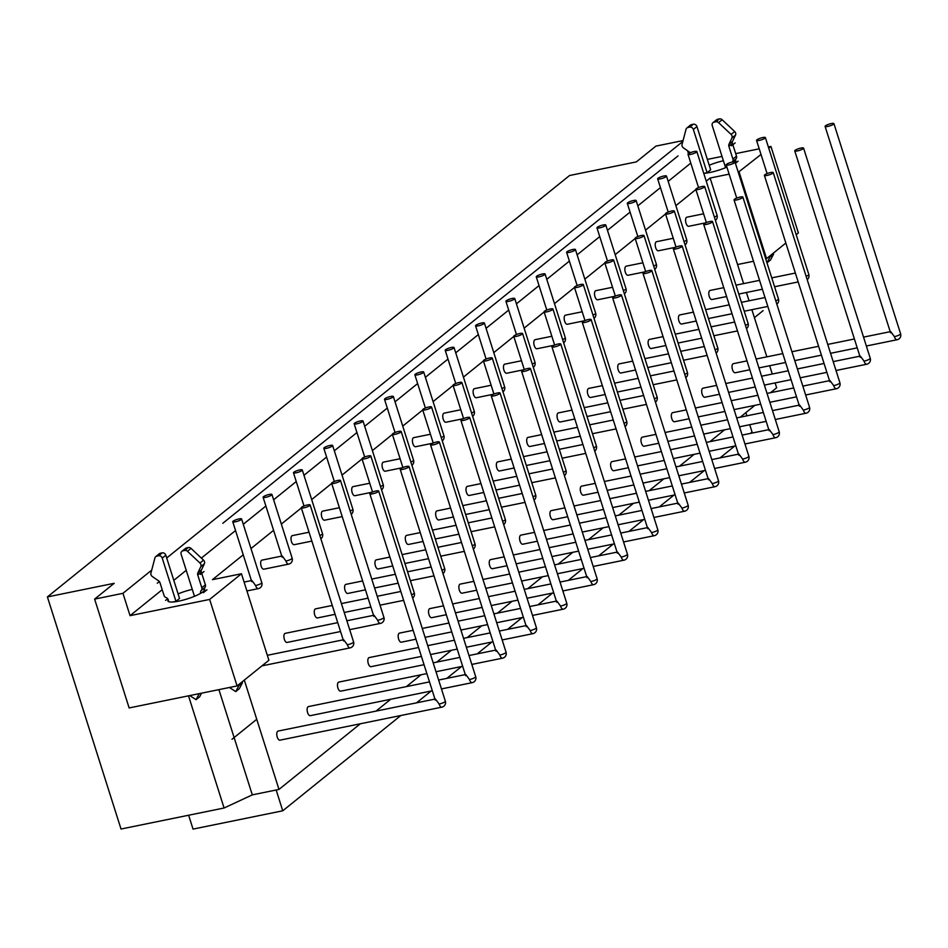 <?xml version="1.0" encoding="UTF-8"?>
<svg xmlns="http://www.w3.org/2000/svg" width="948" height="948" viewBox="0 0 948 948"><rect width="100%" height="100%" fill="white"/><g stroke="black" fill="none" stroke-linecap="round" stroke-linejoin="round"><path stroke-width="1.42" d="M761.007 154.453L738.279 172.287M729.142 174.148L710.111 178.034L706.236 181.163M768.366 146.964L770.937 146.442L768.757 148.208M707.362 159.406L722.02 156.42M735.695 153.623L759.23 148.824M690.784 163.115L668.174 181.364M660.436 187.609L637.826 205.858M630.088 212.103L607.478 230.352M599.74 236.597L577.131 254.846M569.393 261.091L546.783 279.34M539.033 285.585L516.435 303.834M508.685 310.079L486.075 328.328M478.337 334.573L455.727 352.822M447.989 359.067L425.379 377.316M417.641 383.561L395.032 401.81M387.294 408.055L364.684 426.304M356.934 432.549L334.336 450.798M326.586 457.043L303.976 475.292M296.238 481.537L273.628 499.786M265.89 506.031L243.281 524.28M235.542 530.524L201.367 558.099M186.223 570.317L173.792 580.354M162.203 589.703L130.042 615.667L122.956 593.318L151.704 570.115M243.245 554.817L212.447 579.666L241.456 573.753L209.65 599.432L130.042 615.667M695.891 189.505L675.888 205.657M665.543 213.999L645.541 230.151M635.196 238.493L615.181 254.645M604.848 262.987L584.833 279.139M574.488 287.481L554.485 303.633M544.14 311.975L524.137 328.126M513.792 336.469L493.79 352.62M483.444 360.963L463.442 377.114M453.097 385.457L433.082 401.608M422.749 409.951L402.734 426.102M392.389 434.445L372.386 450.596M362.041 458.939L342.038 475.09M331.693 483.433L311.691 499.584M301.346 507.927L281.343 524.078M273.593 530.323L250.983 548.572M178.094 593.886A19.316 3.934 162.4 0 1 192.266 589.383M204.199 588.696A19.316 3.934 162.4 0 1 204.685 589.265A19.316 3.934 162.4 0 1 187.467 598.852A19.316 3.934 162.4 0 1 167.867 600.937A19.316 3.934 162.4 0 1 168.116 599.883A19.316 3.934 162.4 0 1 168.246 599.693M703.76 173.354A19.316 3.934 -17.6 0 0 726.903 167.109M735.091 162.262A19.316 3.934 -17.6 0 0 735.802 160.615A19.316 3.934 -17.6 0 0 735.316 160.058M723.395 160.745A19.316 3.934 -17.6 0 0 709.211 165.248M739.12 172.121L766.565 258.614L765.711 258.792M753.518 261.269L737.556 264.528L743.611 283.606M766.565 258.614L785.845 243.043M796.19 234.701L798.382 232.935L770.937 146.442M800.953 148.054A4.633 0.948 162.4 0 1 803.572 148.101A4.633 0.948 162.4 0 1 799.437 150.4A4.633 0.948 162.4 0 1 794.744 150.898A4.633 0.948 162.4 0 1 800.953 148.054M663.873 176.008A4.633 0.948 162.4 0 1 666.491 176.055A4.633 0.948 162.4 0 1 662.368 178.354A4.633 0.948 162.4 0 1 657.663 178.852A4.633 0.948 162.4 0 1 663.873 176.008M732.413 162.025A4.633 0.948 162.4 0 1 735.032 162.072A4.633 0.948 162.4 0 1 730.908 164.383A4.633 0.948 162.4 0 1 726.204 164.881A4.633 0.948 162.4 0 1 732.413 162.025M673.246 238.292L656.537 241.693A4.633 2.097 78.5 0 0 656.087 241.906A4.633 2.097 78.5 0 0 655.53 247.179A4.633 2.097 78.5 0 0 658.386 250.782L675.592 247.274M693.415 312.153L679.775 314.926A4.633 2.097 78.5 0 0 679.325 315.151A4.633 2.097 78.5 0 0 678.756 320.412A4.633 2.097 78.5 0 0 681.624 324.015L696.235 321.028M860.417 356.187L864.043 361.141A4.633 0.948 -17.6 0 0 870.252 358.285L803.572 148.101M716.641 385.386L703.001 388.159A4.633 2.097 78.5 0 0 702.551 388.384A4.633 2.097 78.5 0 0 701.994 393.645A4.633 2.097 78.5 0 0 704.85 397.248L719.461 394.261M770.594 172.548A4.633 0.948 162.4 0 1 773.224 172.595A4.633 0.948 162.4 0 1 769.089 174.894A4.633 0.948 162.4 0 1 764.384 175.392A4.633 0.948 162.4 0 1 770.594 172.548M633.525 200.502A4.633 0.948 162.4 0 1 636.144 200.549A4.633 0.948 162.4 0 1 632.008 202.848A4.633 0.948 162.4 0 1 627.303 203.346A4.633 0.948 162.4 0 1 633.525 200.502M702.065 186.519A4.633 0.948 162.4 0 1 704.684 186.566A4.633 0.948 162.4 0 1 700.548 188.865A4.633 0.948 162.4 0 1 695.844 189.375A4.633 0.948 162.4 0 1 702.065 186.519M642.898 262.786L626.19 266.187A4.633 2.097 78.5 0 0 625.739 266.4A4.633 2.097 78.5 0 0 625.17 271.673A4.633 2.097 78.5 0 0 628.038 275.276L645.244 271.768M663.055 336.647L649.416 339.42A4.633 2.097 78.5 0 0 648.977 339.645A4.633 2.097 78.5 0 0 648.408 344.906A4.633 2.097 78.5 0 0 651.276 348.509L665.875 345.522M830.069 380.681L833.695 385.635A4.633 0.948 -17.6 0 0 839.904 382.779L773.224 172.595M686.293 409.88L672.653 412.653A4.633 2.097 78.5 0 0 672.203 412.878A4.633 2.097 78.5 0 0 671.634 418.139A4.633 2.097 78.5 0 0 674.502 421.741L689.113 418.755M740.246 197.042A4.633 0.948 162.4 0 1 742.876 197.089A4.633 0.948 162.4 0 1 738.741 199.388A4.633 0.948 162.4 0 1 734.036 199.886A4.633 0.948 162.4 0 1 740.246 197.042M603.165 224.996A4.633 0.948 162.4 0 1 605.796 225.043A4.633 0.948 162.4 0 1 601.66 227.342A4.633 0.948 162.4 0 1 596.956 227.84A4.633 0.948 162.4 0 1 603.165 224.996M671.705 211.013A4.633 0.948 162.4 0 1 674.336 211.06A4.633 0.948 162.4 0 1 670.2 213.359A4.633 0.948 162.4 0 1 665.496 213.869A4.633 0.948 162.4 0 1 671.705 211.013M612.55 287.28L595.842 290.681A4.633 2.097 78.5 0 0 595.391 290.894A4.633 2.097 78.5 0 0 594.823 296.167A4.633 2.097 78.5 0 0 597.69 299.769L614.896 296.25M632.707 361.141L619.068 363.914A4.633 2.097 78.5 0 0 618.629 364.139A4.633 2.097 78.5 0 0 618.06 369.4A4.633 2.097 78.5 0 0 620.916 373.002L635.527 370.016M799.709 405.175L803.335 410.129A4.633 0.948 -17.6 0 0 809.545 407.273L742.876 197.089M655.945 434.374L642.306 437.147A4.633 2.097 78.5 0 0 641.855 437.372A4.633 2.097 78.5 0 0 641.286 442.633A4.633 2.097 78.5 0 0 644.154 446.235L658.765 443.249M709.898 221.536A4.633 0.948 162.4 0 1 712.529 221.583A4.633 0.948 162.4 0 1 708.393 223.882A4.633 0.948 162.4 0 1 703.689 224.38A4.633 0.948 162.4 0 1 709.898 221.536M572.817 249.49A4.633 0.948 162.4 0 1 575.448 249.537A4.633 0.948 162.4 0 1 571.312 251.836A4.633 0.948 162.4 0 1 566.608 252.334A4.633 0.948 162.4 0 1 572.817 249.49M641.358 235.507A4.633 0.948 162.4 0 1 643.988 235.554A4.633 0.948 162.4 0 1 639.853 237.853A4.633 0.948 162.4 0 1 635.148 238.363A4.633 0.948 162.4 0 1 641.358 235.507M582.202 311.774L565.494 315.174A4.633 2.097 78.5 0 0 565.044 315.388A4.633 2.097 78.5 0 0 564.475 320.661A4.633 2.097 78.5 0 0 567.342 324.263L584.549 320.744M602.359 385.635L588.72 388.407A4.633 2.097 78.5 0 0 588.27 388.633A4.633 2.097 78.5 0 0 587.713 393.894A4.633 2.097 78.5 0 0 590.568 397.496L605.179 394.51M769.361 429.669L772.987 434.622A4.633 0.948 -17.6 0 0 779.197 431.767L712.529 221.583M625.597 458.868L611.946 461.64A4.633 2.097 78.5 0 0 611.507 461.866A4.633 2.097 78.5 0 0 610.939 467.127A4.633 2.097 78.5 0 0 613.806 470.729L628.405 467.743M679.55 246.03A4.633 0.948 162.4 0 1 682.181 246.077A4.633 0.948 162.4 0 1 678.045 248.376A4.633 0.948 162.4 0 1 673.341 248.874A4.633 0.948 162.4 0 1 679.55 246.03M542.469 273.984A4.633 0.948 162.4 0 1 545.1 274.031A4.633 0.948 162.4 0 1 540.964 276.33A4.633 0.948 162.4 0 1 536.26 276.828A4.633 0.948 162.4 0 1 542.469 273.984M611.01 260.001A4.633 0.948 162.4 0 1 613.64 260.048A4.633 0.948 162.4 0 1 609.505 262.347A4.633 0.948 162.4 0 1 604.8 262.857A4.633 0.948 162.4 0 1 611.01 260.001M551.843 336.267L535.134 339.668A4.633 2.097 78.5 0 0 534.696 339.882A4.633 2.097 78.5 0 0 534.127 345.155A4.633 2.097 78.5 0 0 536.995 348.757L554.201 345.238M572.011 410.129L558.372 412.901A4.633 2.097 78.5 0 0 557.922 413.115A4.633 2.097 78.5 0 0 557.353 418.388A4.633 2.097 78.5 0 0 560.221 421.99L574.832 419.004M739.013 454.163L742.64 459.116A4.633 0.948 -17.6 0 0 748.849 456.261L682.181 246.077M595.237 483.361L581.598 486.134A4.633 2.097 78.5 0 0 581.16 486.36A4.633 2.097 78.5 0 0 580.591 491.621A4.633 2.097 78.5 0 0 583.458 495.223L598.058 492.237M649.202 270.524A4.633 0.948 162.4 0 1 651.821 270.571A4.633 0.948 162.4 0 1 647.697 272.87A4.633 0.948 162.4 0 1 642.993 273.368A4.633 0.948 162.4 0 1 649.202 270.524M512.121 298.478A4.633 0.948 162.4 0 1 514.74 298.525A4.633 0.948 162.4 0 1 510.616 300.824A4.633 0.948 162.4 0 1 505.912 301.322A4.633 0.948 162.4 0 1 512.121 298.478M580.662 284.495A4.633 0.948 162.4 0 1 583.281 284.542A4.633 0.948 162.4 0 1 579.157 286.841A4.633 0.948 162.4 0 1 574.452 287.351A4.633 0.948 162.4 0 1 580.662 284.495M521.495 360.761L504.786 364.162A4.633 2.097 78.5 0 0 504.348 364.376A4.633 2.097 78.5 0 0 503.779 369.649A4.633 2.097 78.5 0 0 506.647 373.251L523.841 369.732M541.663 434.622L528.024 437.395A4.633 2.097 78.5 0 0 527.574 437.609A4.633 2.097 78.5 0 0 527.005 442.882A4.633 2.097 78.5 0 0 529.873 446.484L544.484 443.498M708.666 478.657L712.292 483.61A4.633 0.948 -17.6 0 0 718.501 480.755L651.821 270.571M564.889 507.855L551.25 510.628A4.633 2.097 78.5 0 0 550.8 510.854A4.633 2.097 78.5 0 0 550.243 516.115A4.633 2.097 78.5 0 0 553.099 519.717L567.71 516.731M618.854 295.018A4.633 0.948 162.4 0 1 621.473 295.065A4.633 0.948 162.4 0 1 617.338 297.364A4.633 0.948 162.4 0 1 612.645 297.862A4.633 0.948 162.4 0 1 618.854 295.018M481.774 322.972A4.633 0.948 162.4 0 1 484.392 323.019A4.633 0.948 162.4 0 1 480.269 325.318A4.633 0.948 162.4 0 1 475.564 325.816A4.633 0.948 162.4 0 1 481.774 322.972M550.314 308.989A4.633 0.948 162.4 0 1 552.933 309.036A4.633 0.948 162.4 0 1 548.809 311.335A4.633 0.948 162.4 0 1 544.105 311.845A4.633 0.948 162.4 0 1 550.314 308.989M491.147 385.255L474.438 388.656A4.633 2.097 78.5 0 0 473.988 388.87A4.633 2.097 78.5 0 0 473.431 394.143A4.633 2.097 78.5 0 0 476.287 397.745L493.493 394.226M511.316 459.105L497.676 461.889A4.633 2.097 78.5 0 0 497.226 462.103A4.633 2.097 78.5 0 0 496.657 467.376A4.633 2.097 78.5 0 0 499.525 470.978L514.124 467.992M678.318 503.151L681.944 508.104A4.633 0.948 -17.6 0 0 688.153 505.248L621.473 295.065M534.542 532.349L520.902 535.122A4.633 2.097 78.5 0 0 520.452 535.347A4.633 2.097 78.5 0 0 519.895 540.609A4.633 2.097 78.5 0 0 522.751 544.211L537.362 541.225M588.495 319.512A4.633 0.948 162.4 0 1 591.125 319.559A4.633 0.948 162.4 0 1 586.99 321.858A4.633 0.948 162.4 0 1 582.285 322.356A4.633 0.948 162.4 0 1 588.495 319.512M451.426 347.466A4.633 0.948 162.4 0 1 454.045 347.513A4.633 0.948 162.4 0 1 449.909 349.812A4.633 0.948 162.4 0 1 445.204 350.31A4.633 0.948 162.4 0 1 451.426 347.466M519.966 333.483A4.633 0.948 162.4 0 1 522.585 333.53A4.633 0.948 162.4 0 1 518.449 335.829A4.633 0.948 162.4 0 1 513.745 336.339A4.633 0.948 162.4 0 1 519.966 333.483M460.799 409.749L444.091 413.15A4.633 2.097 78.5 0 0 443.64 413.364A4.633 2.097 78.5 0 0 443.072 418.637A4.633 2.097 78.5 0 0 445.939 422.239L463.145 418.72M480.956 483.599L467.317 486.383A4.633 2.097 78.5 0 0 466.878 486.597A4.633 2.097 78.5 0 0 466.309 491.87A4.633 2.097 78.5 0 0 469.177 495.472L483.776 492.486M647.97 527.645L651.596 532.598A4.633 0.948 -17.6 0 0 657.805 529.742L591.125 319.559M504.194 556.843L490.554 559.616A4.633 2.097 78.5 0 0 490.104 559.841A4.633 2.097 78.5 0 0 489.535 565.103A4.633 2.097 78.5 0 0 492.403 568.705L507.014 565.719M558.147 344.006A4.633 0.948 162.4 0 1 560.778 344.053A4.633 0.948 162.4 0 1 556.642 346.352A4.633 0.948 162.4 0 1 551.937 346.849A4.633 0.948 162.4 0 1 558.147 344.006M421.066 371.96A4.633 0.948 162.4 0 1 423.697 372.007A4.633 0.948 162.4 0 1 419.561 374.306A4.633 0.948 162.4 0 1 414.857 374.804A4.633 0.948 162.4 0 1 421.066 371.96M489.606 357.977A4.633 0.948 162.4 0 1 492.237 358.024A4.633 0.948 162.4 0 1 488.101 360.323A4.633 0.948 162.4 0 1 483.397 360.833A4.633 0.948 162.4 0 1 489.606 357.977M430.451 434.243L413.743 437.644A4.633 2.097 78.5 0 0 413.292 437.858A4.633 2.097 78.5 0 0 412.724 443.131A4.633 2.097 78.5 0 0 415.591 446.733L432.798 443.214M450.608 508.092L436.969 510.877A4.633 2.097 78.5 0 0 436.53 511.091A4.633 2.097 78.5 0 0 435.962 516.364A4.633 2.097 78.5 0 0 438.817 519.966L453.428 516.98M617.61 552.139L621.236 557.092A4.633 0.948 -17.6 0 0 627.446 554.236L560.778 344.053M473.846 581.337L460.207 584.11A4.633 2.097 78.5 0 0 459.756 584.335A4.633 2.097 78.5 0 0 459.188 589.597A4.633 2.097 78.5 0 0 462.055 593.199L476.666 590.213M527.799 368.499A4.633 0.948 162.4 0 1 530.43 368.547A4.633 0.948 162.4 0 1 526.294 370.846A4.633 0.948 162.4 0 1 521.59 371.343A4.633 0.948 162.4 0 1 527.799 368.499M390.718 396.454A4.633 0.948 162.4 0 1 393.349 396.501A4.633 0.948 162.4 0 1 389.213 398.8A4.633 0.948 162.4 0 1 384.509 399.298A4.633 0.948 162.4 0 1 390.718 396.454M459.259 382.471A4.633 0.948 162.4 0 1 461.889 382.518A4.633 0.948 162.4 0 1 457.754 384.817A4.633 0.948 162.4 0 1 453.049 385.326A4.633 0.948 162.4 0 1 459.259 382.471M400.103 458.737L383.395 462.138A4.633 2.097 78.5 0 0 382.945 462.351A4.633 2.097 78.5 0 0 382.376 467.625A4.633 2.097 78.5 0 0 385.244 471.215L402.45 467.708M420.26 532.586L406.621 535.371A4.633 2.097 78.5 0 0 406.171 535.584A4.633 2.097 78.5 0 0 405.614 540.858A4.633 2.097 78.5 0 0 408.469 544.46L423.081 541.474M587.262 576.633L590.888 581.574A4.633 0.948 -17.6 0 0 597.098 578.73L530.43 368.547M443.498 605.831L429.847 608.604A4.633 2.097 78.5 0 0 429.408 608.829A4.633 2.097 78.5 0 0 428.84 614.091A4.633 2.097 78.5 0 0 431.707 617.693L446.307 614.707M497.451 392.993A4.633 0.948 162.4 0 1 500.082 393.041A4.633 0.948 162.4 0 1 495.946 395.34A4.633 0.948 162.4 0 1 491.242 395.837A4.633 0.948 162.4 0 1 497.451 392.993M360.37 420.948A4.633 0.948 162.4 0 1 363.001 420.995A4.633 0.948 162.4 0 1 358.865 423.294A4.633 0.948 162.4 0 1 354.161 423.792A4.633 0.948 162.4 0 1 360.37 420.948M428.911 406.965A4.633 0.948 162.4 0 1 431.541 407.012A4.633 0.948 162.4 0 1 427.406 409.311A4.633 0.948 162.4 0 1 422.701 409.82A4.633 0.948 162.4 0 1 428.911 406.965M369.744 483.231L353.035 486.632A4.633 2.097 78.5 0 0 352.597 486.845A4.633 2.097 78.5 0 0 352.028 492.119A4.633 2.097 78.5 0 0 354.896 495.709L372.102 492.202M389.912 557.08L376.273 559.865A4.633 2.097 78.5 0 0 375.823 560.078A4.633 2.097 78.5 0 0 375.254 565.352A4.633 2.097 78.5 0 0 378.122 568.954L392.733 565.968M556.914 601.127L560.541 606.068A4.633 0.948 -17.6 0 0 566.75 603.224L500.082 393.041M413.138 630.325L399.499 633.098A4.633 2.097 78.5 0 0 399.061 633.323A4.633 2.097 78.5 0 0 398.492 638.585A4.633 2.097 78.5 0 0 401.36 642.187L415.959 639.201M467.103 417.487A4.633 0.948 162.4 0 1 469.722 417.535A4.633 0.948 162.4 0 1 465.598 419.834A4.633 0.948 162.4 0 1 460.894 420.331A4.633 0.948 162.4 0 1 467.103 417.487M330.023 445.442A4.633 0.948 162.4 0 1 332.641 445.489A4.633 0.948 162.4 0 1 328.518 447.788A4.633 0.948 162.4 0 1 323.813 448.286A4.633 0.948 162.4 0 1 330.023 445.442M398.563 431.459A4.633 0.948 162.4 0 1 401.182 431.506A4.633 0.948 162.4 0 1 397.058 433.805A4.633 0.948 162.4 0 1 392.354 434.314A4.633 0.948 162.4 0 1 398.563 431.459M339.396 507.725L322.687 511.126A4.633 2.097 78.5 0 0 322.249 511.339A4.633 2.097 78.5 0 0 321.68 516.613A4.633 2.097 78.5 0 0 324.548 520.203L342.216 516.601M362.634 580.958L345.925 584.359A4.633 2.097 78.5 0 0 345.475 584.572A4.633 2.097 78.5 0 0 344.906 589.846A4.633 2.097 78.5 0 0 347.774 593.448L365.454 589.834M526.567 625.621L530.193 630.562A4.633 0.948 -17.6 0 0 536.402 627.718L469.722 417.535M418.601 647.508L369.151 657.592A4.633 2.097 78.5 0 0 368.701 657.817A4.633 2.097 78.5 0 0 368.144 663.079A4.633 2.097 78.5 0 0 371 666.681L421.422 656.395M436.755 441.981A4.633 0.948 162.4 0 1 439.374 442.029A4.633 0.948 162.4 0 1 435.239 444.328A4.633 0.948 162.4 0 1 430.546 444.825A4.633 0.948 162.4 0 1 436.755 441.981M299.675 469.935A4.633 0.948 162.4 0 1 302.293 469.983A4.633 0.948 162.4 0 1 298.17 472.282A4.633 0.948 162.4 0 1 293.465 472.779A4.633 0.948 162.4 0 1 299.675 469.935M368.215 455.952A4.633 0.948 162.4 0 1 370.834 456A4.633 0.948 162.4 0 1 366.71 458.299A4.633 0.948 162.4 0 1 362.006 458.808A4.633 0.948 162.4 0 1 368.215 455.952M309.048 532.219L292.339 535.62A4.633 2.097 78.5 0 0 291.889 535.833A4.633 2.097 78.5 0 0 291.332 541.107A4.633 2.097 78.5 0 0 294.188 544.697L311.868 541.095M332.274 605.452L315.577 608.853A4.633 2.097 78.5 0 0 315.127 609.066A4.633 2.097 78.5 0 0 314.558 614.34A4.633 2.097 78.5 0 0 317.426 617.942L335.094 614.328M496.219 650.115L499.845 655.056A4.633 0.948 -17.6 0 0 506.054 652.212L439.374 442.029M424.052 664.702L338.803 682.086A4.633 2.097 78.5 0 0 338.353 682.311A4.633 2.097 78.5 0 0 337.796 687.573A4.633 2.097 78.5 0 0 340.652 691.175L426.873 673.59M406.396 466.475A4.633 0.948 162.4 0 1 409.026 466.523A4.633 0.948 162.4 0 1 404.891 468.822A4.633 0.948 162.4 0 1 400.186 469.319A4.633 0.948 162.4 0 1 406.396 466.475M269.327 494.429A4.633 0.948 162.4 0 1 271.946 494.477A4.633 0.948 162.4 0 1 267.81 496.776A4.633 0.948 162.4 0 1 263.106 497.273A4.633 0.948 162.4 0 1 269.327 494.429M337.855 480.446A4.633 0.948 162.4 0 1 340.486 480.494A4.633 0.948 162.4 0 1 336.35 482.793A4.633 0.948 162.4 0 1 331.646 483.302A4.633 0.948 162.4 0 1 337.855 480.446M374.093 615.347L377.719 620.3A4.633 0.948 -17.6 0 0 383.928 617.444L340.486 480.494M282.326 556.097L285.952 561.038A4.633 0.948 -17.6 0 0 292.162 558.194L271.946 494.477M281.769 556.085L261.992 560.114A4.633 2.097 78.5 0 0 261.541 560.327A4.633 2.097 78.5 0 0 260.973 565.601A4.633 2.097 78.5 0 0 263.84 569.191L288.666 564.131A4.633 2.097 -101.5 0 1 285.952 561.038M337.737 622.646L285.218 633.347A4.633 2.097 78.5 0 0 284.779 633.56A4.633 2.097 78.5 0 0 284.21 638.834A4.633 2.097 78.5 0 0 287.078 642.436L340.557 631.522M465.871 674.609L469.497 679.55A4.633 0.948 -17.6 0 0 475.706 676.706L409.026 466.523M429.503 681.896L308.456 706.58A4.633 2.097 78.5 0 0 308.005 706.805A4.633 2.097 78.5 0 0 307.436 712.067A4.633 2.097 78.5 0 0 310.304 715.669L432.324 690.784M762.761 137.543A4.633 0.948 162.4 0 1 765.38 137.578A4.633 0.948 162.4 0 1 761.256 139.889A4.633 0.948 162.4 0 1 756.551 140.387A4.633 0.948 162.4 0 1 762.761 137.543M723.762 287.659L710.123 290.432A4.633 2.097 78.5 0 0 709.673 290.657A4.633 2.097 78.5 0 0 709.104 295.918A4.633 2.097 78.5 0 0 711.972 299.521L726.583 296.534M694.22 151.514A4.633 0.948 162.4 0 1 696.839 151.562A4.633 0.948 162.4 0 1 692.715 153.86A4.633 0.948 162.4 0 1 688.011 154.358A4.633 0.948 162.4 0 1 694.22 151.514M703.594 213.798L686.885 217.199A4.633 2.097 78.5 0 0 686.447 217.412A4.633 2.097 78.5 0 0 685.878 222.685A4.633 2.097 78.5 0 0 688.746 226.288L705.94 222.78M831.301 123.56A4.633 0.948 162.4 0 1 833.92 123.607A4.633 0.948 162.4 0 1 829.796 125.906A4.633 0.948 162.4 0 1 825.092 126.404A4.633 0.948 162.4 0 1 831.301 123.56M890.765 331.693L894.391 336.647A4.633 0.948 -17.6 0 0 900.6 333.791L833.92 123.607M746.988 360.892L733.349 363.665A4.633 2.097 78.5 0 0 732.899 363.89A4.633 2.097 78.5 0 0 732.342 369.151A4.633 2.097 78.5 0 0 735.198 372.754L749.809 369.767M307.507 504.94A4.633 0.948 162.4 0 1 310.138 504.988A4.633 0.948 162.4 0 1 306.003 507.287A4.633 0.948 162.4 0 1 301.298 507.796A4.633 0.948 162.4 0 1 307.507 504.94M343.745 639.841L347.371 644.794A4.633 0.948 -17.6 0 0 353.58 641.938L310.138 504.988M238.967 518.923A4.633 0.948 162.4 0 1 241.598 518.971A4.633 0.948 162.4 0 1 237.462 521.27A4.633 0.948 162.4 0 1 232.758 521.767A4.633 0.948 162.4 0 1 238.967 518.923M251.967 580.591L255.605 585.532A4.633 0.948 -17.6 0 0 261.814 582.688L241.598 518.971M376.048 490.969A4.633 0.948 162.4 0 1 378.679 491.017A4.633 0.948 162.4 0 1 374.543 493.316A4.633 0.948 162.4 0 1 369.839 493.813A4.633 0.948 162.4 0 1 376.048 490.969M435.511 699.103L439.137 704.044A4.633 0.948 -17.6 0 0 445.347 701.2L378.679 491.017M434.954 699.091L278.108 731.074A4.633 2.097 78.5 0 0 277.657 731.299A4.633 2.097 78.5 0 0 277.089 736.56A4.633 2.097 78.5 0 0 279.956 740.163L441.863 707.149A4.633 2.097 -101.5 0 1 439.137 704.044M766.979 262.774L770.037 256.884L769.646 256.126M770.037 256.884L773.627 253.993L770.463 260.06L767.003 262.857M773.224 253.234L773.627 253.993M188.64 815.233L193.037 829.097L282.765 810.801L276.164 790.004M745.886 412.617L746.894 415.817M749.714 424.704L752.048 432.063L750.366 433.426M282.765 810.801L400.826 715.515M416.516 702.847L431.174 691.021M446.864 678.353L461.534 666.527M477.211 653.859L491.882 642.033M507.559 629.377L522.23 617.539M537.919 604.883L552.577 593.045M568.267 580.389L582.925 568.551M598.615 555.895L613.273 544.057M628.962 531.401L643.633 519.563M659.31 506.907L673.981 495.069M689.658 482.414L704.328 470.575M720.018 457.92L734.676 446.081M201.545 693.178L199.661 696.792L196.082 699.683L199.21 693.652M189.73 695.583L196.082 699.683M238.92 685.523L242.498 682.631L239.346 688.698L235.756 691.59L238.92 685.523L238.517 684.776M242.107 681.873L242.498 682.631M229.416 687.49L235.756 691.59M209.65 599.432L237.083 685.925L129.141 707.943L94.622 599.1L114.187 583.304L47.4 596.92L121.024 829.026L224.084 808.004L188.498 695.832M224.084 808.004L252.298 794.874L218.917 689.634M47.4 596.92L569.558 175.51L636.345 161.895L655.909 146.111L683.058 140.565M166.706 558.005L682.821 141.477M94.622 599.1L122.956 593.318M237.083 685.925L268.9 660.258L241.456 573.753M252.298 794.874L278.985 789.423L244.311 680.095M278.985 789.423L360.347 723.762M376.036 711.107L390.695 699.269M406.384 686.613L421.054 674.775M436.732 662.119L451.402 650.281M467.08 637.625L481.75 625.787M497.439 613.131L512.098 601.293M527.787 588.637L542.446 576.799M558.135 564.143L572.805 552.305M588.483 539.649L603.153 527.811M618.831 515.155L633.501 503.317M649.179 490.661L663.849 478.823M679.538 466.167L694.197 454.329M709.886 441.673L724.545 429.835M740.234 417.179L754.904 405.341M770.582 392.685L776.661 387.791L775.109 382.921M746.432 292.494L749.062 300.8M751.883 309.688L766.837 356.839M769.658 365.727L772.288 374.033M737.556 264.528L710.111 178.034M687.537 150.696L688.485 153.706M172.844 601.992L175.961 601.352L162.238 558.099A3.093 2.678 -128.9 0 0 158.624 555.777L156.764 556.156A3.093 2.678 -128.9 0 0 154.927 557.91L150.933 573.042A3.093 2.678 -128.9 0 0 152.344 576.538L158.624 580.863A3.093 2.678 51.1 0 1 159.975 582.688L164.016 595.403A3.093 2.678 -128.9 0 0 166.149 597.619A3.093 2.678 51.1 0 1 168.448 600.925L168.673 601.66M155.745 556.63L159.323 553.739A3.093 2.678 51.1 0 1 160.354 553.253L162.203 552.874A3.093 2.678 51.1 0 1 165.817 555.208L179.539 598.461L175.961 601.352M200.692 593.306A3.093 2.678 51.1 0 1 201.237 590.474A3.093 2.678 -128.9 0 0 201.794 587.701L197.753 574.986A3.093 2.678 51.1 0 1 197.859 572.865L200.81 566.655A3.093 2.678 -128.9 0 0 199.969 563.053L187.431 551.286A3.093 2.678 -128.9 0 0 184.765 550.444L182.905 550.824A3.093 2.678 -128.9 0 0 181.127 554.248L194.47 596.304M181.886 551.298L185.464 548.406A3.093 2.678 51.1 0 1 186.495 547.932L188.356 547.553A3.093 2.678 51.1 0 1 191.022 548.394L203.547 560.149A3.093 2.678 51.1 0 1 204.389 563.764L201.45 569.973A3.093 2.678 -128.9 0 0 201.343 572.082L205.372 584.809A3.093 2.678 51.1 0 1 204.815 587.582A3.093 2.678 -128.9 0 0 204.318 590.497M686.862 127.992L690.452 125.1A3.093 2.678 51.1 0 1 691.471 124.615L693.332 124.235A3.093 2.678 51.1 0 1 696.946 126.57L710.668 169.822L707.078 172.714L693.355 129.461A3.093 2.678 -128.9 0 0 689.741 127.127L687.893 127.506A3.093 2.678 -128.9 0 0 686.044 129.272L682.05 144.404A3.093 2.678 -128.9 0 0 683.461 147.9L689.741 152.225A3.093 2.678 51.1 0 1 690.334 152.723M703.973 173.342L707.078 172.714M732.14 162.084A3.093 2.678 51.1 0 1 732.354 161.824A3.093 2.678 -128.9 0 0 732.911 159.063L728.882 146.336A3.093 2.678 51.1 0 1 728.988 144.215L731.927 138.017A3.093 2.678 -128.9 0 0 731.086 134.403L718.56 122.636A3.093 2.678 -128.9 0 0 715.894 121.794L714.034 122.174A3.093 2.678 -128.9 0 0 712.244 125.61L725.587 167.666M713.003 122.659L716.593 119.768A3.093 2.678 51.1 0 1 717.612 119.282L719.473 118.903A3.093 2.678 51.1 0 1 722.139 119.744L734.676 131.511A3.093 2.678 51.1 0 1 735.506 135.126L732.567 141.323A3.093 2.678 -128.9 0 0 732.46 143.444L736.501 156.159A3.093 2.678 51.1 0 1 735.944 158.932A3.093 2.678 -128.9 0 0 735.435 161.859M222.78 523.308L678.033 155.899L222.78 523.308M232.011 739.262L256.742 719.295L232.011 739.262M754.407 317.663L763.128 310.624L754.407 317.663M200.455 574.429L204.045 571.537M203.37 592.69L206.96 589.798M157.285 583.233L159.371 581.551M165.592 600.392L167.678 598.709M731.572 145.791L735.162 142.899M735.423 163.305L738.077 161.16M684.006 241.562A4.633 0.948 -17.6 0 0 686.707 239.773L666.491 176.055M775.784 300.824A4.633 0.948 -17.6 0 0 778.474 299.035L735.032 162.072M870.252 358.285A4.633 4.633 0 0 1 866.756 364.233A4.633 2.097 -101.5 0 1 864.043 361.141M653.658 266.056A4.633 0.948 -17.6 0 0 656.36 264.267L636.144 200.549M745.436 325.318A4.633 0.948 -17.6 0 0 748.126 323.529L704.684 186.566M839.904 382.779A4.633 4.633 0 0 1 836.409 388.727A4.633 2.097 -101.5 0 1 833.695 385.635M623.31 290.55A4.633 0.948 -17.6 0 0 626.012 288.761L605.796 225.043M715.076 349.812A4.633 0.948 -17.6 0 0 717.778 348.023L674.336 211.06M809.545 407.273A4.633 4.633 0 0 1 806.061 413.221A4.633 2.097 -101.5 0 1 803.335 410.129M592.962 315.044A4.633 0.948 -17.6 0 0 595.652 313.255L575.448 249.537M684.729 374.306A4.633 0.948 -17.6 0 0 687.43 372.517L643.988 235.554M779.197 431.767A4.633 4.633 0 0 1 775.713 437.715A4.633 2.097 -101.5 0 1 772.987 434.622M562.614 339.538A4.633 0.948 -17.6 0 0 565.304 337.749L545.1 274.031M654.381 398.8A4.633 0.948 -17.6 0 0 657.082 397.011L613.64 260.048M748.849 456.261A4.633 4.633 0 0 1 745.365 462.209A4.633 2.097 -101.5 0 1 742.64 459.116M532.266 364.032A4.633 0.948 -17.6 0 0 534.956 362.243L514.74 298.525M624.033 423.294A4.633 0.948 -17.6 0 0 626.735 421.505L583.281 284.542M718.501 480.755A4.633 4.633 0 0 1 715.005 486.703A4.633 2.097 -101.5 0 1 712.292 483.61M501.907 388.526A4.633 0.948 -17.6 0 0 504.609 386.737L484.392 323.019M593.685 447.788A4.633 0.948 -17.6 0 0 596.375 445.998L552.933 309.036M688.153 505.248A4.633 4.633 0 0 1 684.657 511.197A4.633 2.097 -101.5 0 1 681.944 508.104M471.559 413.02A4.633 0.948 -17.6 0 0 474.261 411.231L454.045 347.513M563.337 472.282A4.633 0.948 -17.6 0 0 566.027 470.492L522.585 333.53M657.805 529.742A4.633 4.633 0 0 1 654.31 535.691A4.633 2.097 -101.5 0 1 651.596 532.598M441.211 437.514A4.633 0.948 -17.6 0 0 443.913 435.724L423.697 372.007M532.977 496.776A4.633 0.948 -17.6 0 0 535.679 494.986L492.237 358.024M627.446 554.236A4.633 4.633 0 0 1 623.962 560.185A4.633 2.097 -101.5 0 1 621.236 557.092M410.863 462.008A4.633 0.948 -17.6 0 0 413.553 460.218L393.349 396.501M502.63 521.27A4.633 0.948 -17.6 0 0 505.331 519.48L461.889 382.518M597.098 578.73A4.633 4.633 0 0 1 593.614 584.679A4.633 2.097 -101.5 0 1 590.888 581.574M380.515 486.502A4.633 0.948 -17.6 0 0 383.205 484.712L363.001 420.995M472.282 545.764A4.633 0.948 -17.6 0 0 474.984 543.962L431.541 407.012M566.75 603.224A4.633 4.633 0 0 1 563.266 609.173A4.633 2.097 -101.5 0 1 560.541 606.068M350.156 510.996A4.633 0.948 -17.6 0 0 352.857 509.206L332.641 445.489M441.934 570.258A4.633 0.948 -17.6 0 0 444.636 568.456L401.182 431.506M536.402 627.718A4.633 4.633 0 0 1 532.906 633.667A4.633 2.097 -101.5 0 1 530.193 630.562M319.808 535.49A4.633 0.948 -17.6 0 0 322.51 533.7L302.293 469.983M411.586 594.751A4.633 0.948 -17.6 0 0 414.276 592.95L370.834 456M506.054 652.212A4.633 4.633 0 0 1 502.559 658.161A4.633 2.097 -101.5 0 1 499.845 655.056M475.706 676.706A4.633 4.633 0 0 1 472.211 682.655A4.633 2.097 -101.5 0 1 469.497 679.55M349.682 629.662L380.444 623.393A4.633 2.097 -101.5 0 1 377.719 620.3M806.132 276.33A4.633 0.948 -17.6 0 0 808.834 274.541L765.38 137.578M714.365 217.068A4.633 0.948 -17.6 0 0 717.055 215.279L696.839 151.562M900.6 333.791A4.633 4.633 0 0 1 897.104 339.74A4.633 2.097 -101.5 0 1 894.391 336.647M353.58 641.938A4.633 4.633 0 0 1 350.085 647.887A4.633 2.097 -101.5 0 1 347.371 644.794M261.814 582.688A4.633 4.633 0 0 1 258.318 588.625A4.633 2.097 -101.5 0 1 255.605 585.532M158.624 555.777L162.203 552.874M156.764 556.156L160.354 553.253M162.238 558.099L165.817 555.208M184.765 550.444L188.356 547.553M182.905 550.824L186.495 547.932M187.431 551.286L191.022 548.394M199.969 563.053L203.547 560.149M200.81 566.655L204.389 563.764M197.859 572.865L201.45 569.973M197.753 574.986L201.343 572.082M201.794 587.701L205.372 584.809M201.237 590.474L204.815 587.582M689.741 127.127L693.332 124.235M687.893 127.506L691.471 124.615M693.355 129.461L696.946 126.57M732.354 161.824L735.944 158.932M715.894 121.794L719.473 118.903M714.034 122.174L717.612 119.282M718.56 122.636L722.139 119.744M731.086 134.403L734.676 131.511M731.927 138.017L735.506 135.126M728.988 144.215L732.567 141.323M728.882 146.336L732.46 143.444M732.911 159.063L736.501 156.159M685.06 244.88A4.633 4.633 0 0 0 686.707 239.773M736.738 198.096L726.204 164.881M668.198 212.079L657.663 178.852M765.012 297.542L741.419 302.353M729.213 304.841L705.608 309.664M767.833 306.429L744.227 311.24M732.034 313.729L708.429 318.54M776.839 304.142A4.633 4.633 0 0 0 778.474 299.035M859.86 356.175L833.185 361.615M824.049 363.475L797.386 368.914M788.25 370.775L761.576 376.214M752.451 378.086L725.777 383.525M866.756 364.233L836.006 370.502M826.869 372.363L800.207 377.802M791.07 379.662L764.396 385.101M755.26 386.962L728.597 392.401M860.215 357.301L794.744 150.898M654.712 269.374A4.633 4.633 0 0 0 656.36 264.267M706.39 222.59L695.844 189.375M637.85 236.573L627.303 203.346M734.664 322.036L711.059 326.847M698.866 329.335L675.26 334.158M737.485 330.923L713.88 335.734M701.686 338.223L678.081 343.034M746.491 328.636A4.633 4.633 0 0 0 748.126 323.529M829.512 380.669L802.838 386.109M793.701 387.969L767.039 393.408M757.902 395.269L731.228 400.708M722.092 402.58L695.429 408.007M836.409 388.727L805.658 394.996M796.521 396.856L769.847 402.296M760.723 404.156L734.048 409.595M724.912 411.456L698.249 416.895M829.867 381.795L764.384 175.392M624.365 293.868A4.633 4.633 0 0 0 626.012 288.761M676.043 247.084L665.496 213.869M607.502 261.067L596.956 227.84M704.317 346.53L680.711 351.341M668.518 353.829L644.913 358.652M707.137 355.417L683.532 360.228M671.338 362.717L647.733 367.528M716.131 353.13A4.633 4.633 0 0 0 717.778 348.023M799.152 405.163L772.49 410.603M763.353 412.463L736.679 417.902M727.554 419.763L700.88 425.202M691.744 427.074L665.081 432.501M806.061 413.221L775.31 419.49M766.174 421.35L739.499 426.79M730.363 428.65L703.7 434.089M694.564 435.95L667.89 441.389M799.508 406.289L734.036 199.886M594.017 318.362A4.633 4.633 0 0 0 595.652 313.255M645.683 271.578L635.148 238.363M577.142 285.561L566.608 252.334M673.969 371.024L650.364 375.835M638.17 378.323L614.565 383.146M676.789 379.911L653.184 384.722M640.978 387.211L617.385 392.022M685.783 377.624A4.633 4.633 0 0 0 687.43 372.517M768.804 429.657L742.142 435.096M733.005 436.957L706.331 442.396M697.195 444.257L670.532 449.696M661.396 451.568L634.722 456.995M775.713 437.715L744.95 443.984M735.826 445.844L709.151 451.284M700.015 453.144L673.353 458.583M664.216 460.444L637.542 465.883M769.16 430.771L703.689 224.38M563.669 342.856A4.633 4.633 0 0 0 565.304 337.749M615.335 296.072L604.8 262.857M546.795 310.055L536.26 276.828M643.621 395.517L620.016 400.329M607.81 402.817L584.217 407.64M646.441 404.405L622.836 409.216M610.63 411.705L587.025 416.516M655.435 402.118A4.633 4.633 0 0 0 657.082 397.011M738.456 454.151L711.782 459.59M702.658 461.451L675.983 466.89M666.847 468.75L640.184 474.19M631.048 476.062L604.374 481.489M745.365 462.209L714.602 468.478M705.478 470.338L678.804 475.778M669.667 477.638L642.993 483.077M633.868 484.938L607.194 490.377M738.812 455.265L673.341 248.874M533.309 367.35A4.633 4.633 0 0 0 534.956 362.243M584.987 320.566L574.452 287.351M516.447 334.549L505.912 301.322M613.273 420.011L589.668 424.822M577.462 427.311L553.857 432.134M616.082 428.899L592.488 433.71M580.283 436.199L556.677 441.01M625.087 426.612A4.633 4.633 0 0 0 626.735 421.505M708.109 478.645L681.434 484.084M672.31 485.945L645.635 491.384M636.499 493.244L609.825 498.684M600.7 500.556L574.026 505.983M715.005 486.703L684.255 492.972M675.118 494.832L648.456 500.271M639.319 502.132L612.645 507.571M603.521 509.431L576.846 514.871M708.464 479.759L642.993 273.368M502.961 391.844A4.633 4.633 0 0 0 504.609 386.737M554.639 345.06L544.105 311.845M486.099 359.043L475.564 325.816M582.913 444.505L559.32 449.316M547.115 451.805L523.509 456.628M585.734 453.393L562.128 458.204M549.935 460.692L526.33 465.504M594.74 451.106A4.633 4.633 0 0 0 596.375 445.998M677.761 503.139L651.086 508.578M641.95 510.439L615.288 515.878M606.151 517.738L579.477 523.178M570.352 525.038L543.678 530.477M684.657 511.197L653.907 517.466M644.77 519.326L618.108 524.765M608.971 526.626L582.297 532.065M573.161 533.925L546.498 539.365M678.116 504.253L612.645 297.862M472.614 416.338A4.633 4.633 0 0 0 474.261 411.231M524.291 369.554L513.745 336.339M455.751 383.537L445.204 350.31M552.566 468.999L528.96 473.81M516.767 476.299L493.161 481.122M555.386 477.887L531.781 482.698M519.587 485.186L495.982 489.998M564.392 475.6A4.633 4.633 0 0 0 566.027 470.492M647.413 527.633L620.739 533.072M611.602 534.933L584.928 540.372M575.803 542.232L549.129 547.671M539.993 549.532L513.33 554.971M654.31 535.691L623.559 541.96M614.423 543.82L587.748 549.259M578.624 551.12L551.949 556.559M542.813 558.419L516.15 563.859M647.757 528.747L582.285 322.356M442.266 440.832A4.633 4.633 0 0 0 443.913 435.724M493.944 394.048L483.397 360.833M425.403 408.031L414.857 374.804M522.218 493.493L498.612 498.304M486.419 500.793L462.814 505.616M525.038 502.381L501.433 507.192M489.239 509.68L465.634 514.491M534.032 500.094A4.633 4.633 0 0 0 535.679 494.986M617.053 552.127L590.391 557.566M581.254 559.427L554.58 564.866M545.456 566.726L518.781 572.165M509.645 574.026L482.982 579.465M623.962 560.185L593.211 566.454M584.075 568.314L557.4 573.753M548.264 575.614L521.601 581.053M512.465 582.913L485.791 588.353M617.409 553.241L551.937 346.849M411.918 465.326A4.633 4.633 0 0 0 413.553 460.218M463.584 418.542L453.049 385.326M395.043 432.525L384.509 399.298M491.87 517.987L468.265 522.798M456.071 525.287L432.466 530.11M494.69 526.875L471.085 531.686M458.879 534.174L435.286 538.985M503.684 524.588A4.633 4.633 0 0 0 505.331 519.48M586.705 576.621L560.043 582.06M550.907 583.921L524.232 589.36M515.096 591.22L488.433 596.659M479.297 598.52L452.623 603.959M593.614 584.679L562.851 590.948M553.727 592.808L527.052 598.247M517.916 600.108L491.254 605.547M482.117 607.407L455.443 612.846M587.061 577.735L521.59 371.343M381.57 489.82A4.633 4.633 0 0 0 383.205 484.712M433.236 443.036L422.701 409.82M364.696 457.019L354.161 423.792M461.522 542.481L437.917 547.292M425.711 549.781L402.118 554.604M464.342 551.369L440.737 556.18M428.532 558.668L404.926 563.479M473.336 549.082A4.633 4.633 0 0 0 474.984 543.962M556.358 601.115L529.683 606.554M520.559 608.415L493.884 613.854M484.748 615.714L458.085 621.153M448.949 623.014L422.275 628.453M563.266 609.173L532.503 615.442M523.379 617.302L496.705 622.741M487.568 624.602L460.894 630.041M451.769 631.901L425.095 637.34M556.713 602.229L491.242 395.837M351.21 514.314A4.633 4.633 0 0 0 352.857 509.206M402.888 467.53L392.354 434.314M334.348 481.513L323.813 448.286M431.174 566.975L407.569 571.786M395.363 574.275L371.758 579.086M433.983 575.863L410.389 580.674M398.184 583.162L374.579 587.973M442.989 573.576A4.633 4.633 0 0 0 444.636 568.456M526.01 625.609L499.335 631.048M490.199 632.909L463.536 638.348M454.4 640.208L427.726 645.647M532.906 633.667L502.156 639.936M493.019 641.796L466.357 647.235M457.22 649.096L430.546 654.535M526.365 626.723L460.894 420.331M320.862 538.808A4.633 4.633 0 0 0 322.51 533.7M372.54 492.024L362.006 458.808M304 505.995L293.465 472.779M400.814 591.469L377.221 596.28M368.085 598.152L341.41 603.58M403.635 600.357L380.029 605.168M370.905 607.028L344.231 612.467M412.641 598.07A4.633 4.633 0 0 0 414.276 592.95M495.662 650.103L468.987 655.542M459.851 657.402L433.189 662.842M502.559 658.161L471.808 664.43M462.671 666.29L435.997 671.729M496.017 651.217L430.546 444.825M288.666 564.131A4.633 4.633 0 0 0 292.162 558.194M373.891 616.461L331.646 483.302M282.125 557.199L263.106 497.273M373.536 615.335L346.861 620.774M380.444 623.393A4.633 4.633 0 0 0 383.928 617.444M465.314 674.597L438.64 680.036M472.211 682.655L441.46 688.923M465.658 675.711L400.186 469.319M807.186 279.648A4.633 4.633 0 0 0 808.834 274.541M767.086 173.603L756.551 140.387M795.372 273.048L771.767 277.871M759.561 280.347L735.956 285.17M798.18 281.935L774.587 286.746M762.382 289.235L738.776 294.046M715.408 220.386A4.633 4.633 0 0 0 717.055 215.279M698.546 187.586L688.011 154.358M890.563 332.807L825.092 126.404M890.208 331.681L863.533 337.121M854.409 338.981L827.734 344.42M818.598 346.281L791.924 351.72M782.799 353.592L756.125 359.031M897.104 339.74L866.354 346.008M857.217 347.869L830.555 353.308M821.418 355.168L794.744 360.607M785.619 362.468L758.945 367.907M343.543 640.955L301.298 507.796M343.188 639.829L267.324 655.305M350.085 647.887L261.956 665.863M251.765 581.693L232.758 521.767M251.421 580.579L244.098 582.072M258.318 588.625L246.918 590.948M441.863 707.149A4.633 4.633 0 0 0 445.347 701.2M435.31 700.205L369.839 493.813"/></g></svg>
